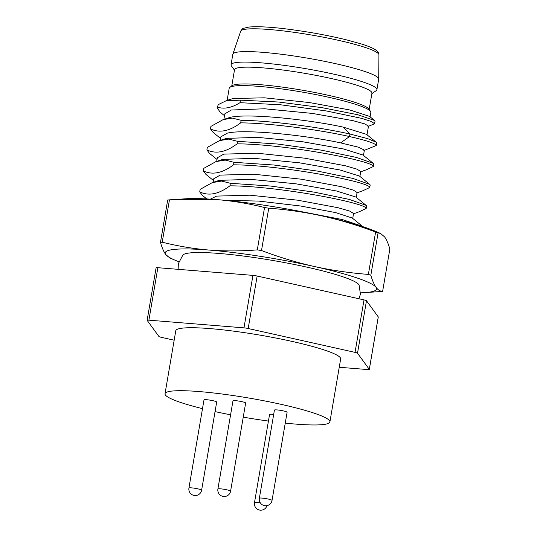 <?xml version="1.0" encoding="UTF-8"?>
<svg xmlns="http://www.w3.org/2000/svg" width="537" height="537" viewBox="0 0 537 537"><rect width="100%" height="100%" fill="white"/><g stroke="black" fill="none" stroke-linecap="round" stroke-linejoin="round"><path stroke-width="0.81" d="M202.496 408.664A83.638 9.888 9.7 0 1 165.013 393.742A83.638 9.888 9.7 0 1 172.263 391.043A83.638 9.888 9.7 0 1 265.58 401.099A83.638 9.888 9.7 0 1 329.899 421.921A83.638 9.888 9.7 0 1 322.65 424.619A83.638 9.888 9.7 0 1 285.254 423.116M268.433 421.068A83.638 9.888 9.7 0 1 243.241 417.142M230.588 414.806A83.638 9.888 9.7 0 1 215.048 411.597M204.557 399.669A6.431 0.759 -170.3 0 0 204 399.87L188.93 488.032A6.431 0.759 9.7 0 1 189.487 487.824A6.431 0.759 9.7 0 1 196.67 488.596A6.431 0.759 9.7 0 1 201.617 490.2L216.686 402.038A6.431 0.759 -170.3 0 0 211.739 400.441A6.431 0.759 -170.3 0 0 204.557 399.669M274.984 409.885A6.431 0.759 -170.3 0 0 274.427 410.093L259.358 498.255A6.431 0.759 9.7 0 1 259.915 498.047A6.431 0.759 9.7 0 1 267.09 498.819A6.431 0.759 9.7 0 1 272.037 500.424L287.107 412.262A6.431 0.759 -170.3 0 0 282.16 410.657A6.431 0.759 -170.3 0 0 274.984 409.885M273.675 414.49A6.431 0.759 -170.3 0 0 270.111 414.296A6.431 0.759 -170.3 0 0 269.554 414.504L254.484 502.666A6.431 0.759 9.7 0 1 255.041 502.457A6.431 0.759 9.7 0 1 260.338 502.901M233.528 400.636A6.431 0.759 -170.3 0 0 232.971 400.837L217.901 488.999A6.431 0.759 9.7 0 1 218.458 488.791A6.431 0.759 9.7 0 1 225.641 489.563A6.431 0.759 9.7 0 1 230.588 491.167L245.657 403.005A6.431 0.759 -170.3 0 0 240.71 401.408A6.431 0.759 -170.3 0 0 233.528 400.636M329.899 421.921L340.659 358.951A83.638 9.888 -170.3 0 0 276.34 338.129A83.638 9.888 -170.3 0 0 183.03 328.073A83.638 9.888 -170.3 0 0 175.78 330.765L165.013 393.742M174.169 340.203L161.402 337.35A4.289 0.51 9.7 0 1 158.932 336.518L147.151 320.347A4.289 0.51 9.7 0 1 147.131 320.28A4.289 0.51 9.7 0 1 148.89 320.173L243.973 327.859A4.289 0.51 9.7 0 1 248.181 328.516L355.038 352.373A4.289 0.51 9.7 0 1 357.514 353.205L369.288 369.369A4.289 0.51 9.7 0 1 369.308 369.436A4.289 0.51 9.7 0 1 367.556 369.55L339.243 367.261M369.308 369.436L378.283 316.964A4.289 0.51 -170.3 0 0 378.263 316.897L366.482 300.727A4.289 0.51 -170.3 0 0 364.012 299.894L257.149 276.038A4.289 0.51 -170.3 0 0 252.94 275.38L157.858 267.695A4.289 0.51 -170.3 0 0 156.099 267.809L147.131 320.28M178.861 269.393L178.64 263.137L182.922 254.968A89.679 10.606 9.7 0 1 190.239 252.9A89.679 10.606 9.7 0 1 286.664 262.976A89.679 10.606 9.7 0 1 359.105 285.08L360.434 294.195L358.904 298.753M178.949 261.767A107.225 12.68 9.7 0 1 175.337 260.311A107.225 12.68 9.7 0 1 165.685 254.471A107.225 12.68 9.7 0 1 209.074 250.054A107.225 12.68 9.7 0 1 314.252 266.48A107.225 12.68 9.7 0 1 376.041 287.329A107.225 12.68 9.7 0 1 364.482 292.645A107.225 12.68 9.7 0 1 360.596 292.813M370.839 275.233C372.363 280.549 374.101 284.576 376.041 287.329C378.008 289.946 380.203 291.302 382.619 291.396L389.855 249.04C388.332 243.731 386.6 239.697 384.653 236.951L380.579 233.474L378.082 232.877L370.839 275.233L368.369 274.4L375.611 232.044C358.179 225.439 340.599 220.13 322.865 216.102C305.11 212.209 287.073 209.571 268.748 208.188L261.506 250.544C278.938 257.142 296.518 262.459 314.252 266.48C332.007 270.38 350.043 273.018 368.369 274.4M380.579 233.474L375.001 231.105A107.225 12.68 -170.3 0 0 322.865 216.102A107.225 12.68 -170.3 0 0 217.686 199.677A107.225 12.68 -170.3 0 0 185.856 198.777L169.457 199.845L162.214 242.2C177.68 246.094 193.293 248.712 209.074 250.054C224.869 251.269 240.945 251.209 257.297 249.886L261.506 250.544M375.611 232.044L378.082 232.877M389.855 249.04L382.619 291.396L364.482 292.645M175.337 260.311L169.759 257.941L165.685 254.471C163.738 251.725 162.006 247.691 160.482 242.375L167.692 200.012L169.457 199.845M257.297 249.886L264.54 207.53C249.081 203.637 233.461 201.019 217.686 199.677L174.257 199.509M264.54 207.53L268.748 208.188M206.738 198.932L202.281 195.32L199.73 191.877C208.718 196.22 218.787 194.199 229.937 185.815C278.891 186.071 366.999 203.161 366.174 208.484L359.34 211.706L352.903 214.008M210.35 199.146L216.599 196.106L249.933 195.193L297.532 200.167L338.115 207.738L349.735 211.108L353.561 213.478L352.722 218.411M300.586 211.477L342.391 219.573L362.448 226.305L352.225 218.009L335.665 212.612L300.505 205.993L258.686 201.086L224.446 200.267M220.613 138.492L213.041 132.344L210.497 128.907C219.472 133.257 229.541 131.236 240.697 122.845C271.091 123.154 320.3 129.934 349.513 136.546L340.633 142.896C307.177 135.472 245.107 128.739 227.359 133.136L220.902 136.794L220.298 140.338M216.706 161.328L217.317 157.784L223.775 154.126L257.109 153.213L304.707 158.18L345.291 165.758L356.91 169.128L360.736 171.498L359.897 176.431M213.122 182.318L213.726 178.774L220.183 175.116L253.518 174.203L301.123 179.17L341.707 186.748L353.326 190.118L357.152 192.488L356.306 197.421M213.437 180.472L205.872 174.33L203.322 170.887C212.296 175.237 222.365 173.216 233.521 164.825C282.475 165.081 370.584 182.171 369.758 187.494L362.925 190.716L356.487 193.018M217.022 159.482L209.457 153.34L206.906 149.897C215.894 154.24 225.963 152.219 237.112 143.835C286.067 144.091 374.175 161.181 373.349 166.504L366.516 169.726L360.079 172.028M240.697 122.845L241.133 120.328L232.38 118.093L223.15 119.61L210.927 126.383L210.497 128.907M237.112 143.835L237.542 141.318L277.656 144.037L321.388 150.159L356.501 157.442L373.215 163.335L373.779 163.986L373.349 166.504M237.542 141.318L228.796 139.09L219.552 140.607L207.336 147.373L206.906 149.897M233.521 164.825L233.957 162.308L274.078 165.034L317.803 171.149L352.923 178.432L369.631 184.325L370.188 184.976L369.758 187.494M233.957 162.308L225.204 160.08L215.961 161.597L203.751 168.37L203.322 170.887M229.937 185.815L230.366 183.298L270.48 186.024L314.205 192.139L349.325 199.422L366.039 205.315L366.603 205.966L366.174 208.484M230.366 183.298L221.62 181.07L212.377 182.587L200.16 189.36L199.73 191.877M362.448 226.305L362.811 226.648M366.039 205.315L355.809 197.012L336.424 190.971L295.847 183.795L250.638 179.351L219.284 180.358L212.377 182.587M369.624 184.325L359.401 176.022L340.015 169.981L299.438 162.805L254.229 158.361L222.875 159.368L215.961 161.597M373.215 163.335L362.985 155.032L343.599 148.991L303.022 141.815L257.82 137.371L226.46 138.378L219.552 140.607M363.482 155.441L364.395 150.091L358.34 147.165L340.633 142.896M224.506 115.71L219.895 111.965L217.425 107.924L217.673 107.225C224.359 109.286 231.796 107.776 239.985 102.681L280.562 104.775L326.389 110.958L361.737 118.382L371.456 121.53L374.591 123.785L367.973 126.504M367.013 134.8L368.503 126.074L364.643 123.866L352.99 120.657L312.319 113.414L264.647 108.776L231.313 110.018L224.822 113.864L223.882 119.348M241.133 120.328C271.521 120.637 320.73 127.417 349.943 134.028L349.513 136.546C366.697 140.486 375.618 143.473 376.289 145.52L363.864 150.521M239.985 102.681L240.415 100.164L226.017 100.815L218.103 104.708L217.673 107.225M217.425 107.924L218.103 104.708M223.15 119.61L230.051 117.388C247.799 112.998 309.869 119.731 343.324 127.155L349.943 134.028L367.57 138.593L376.115 142.184L376.719 143.003L376.289 145.52M343.324 127.155L366.422 134.317L376.115 142.184M230.031 99.385L233.273 98.519L264.338 97.815L309.278 102.52L349.809 109.971L369.483 116.361L374.49 120.422L375.021 121.268L374.591 123.785M370.08 116.838L370.832 112.428A71.844 8.491 -170.3 0 0 370.503 111.34A71.844 8.491 -170.3 0 0 311.44 93.74A71.844 8.491 -170.3 0 0 235.434 85.907A71.844 8.491 -170.3 0 0 229.883 87.309A71.844 8.491 -170.3 0 0 229.205 88.216L227.117 100.419M240.415 100.164L278.528 102.017L322.052 107.655L357.689 114.717L374.49 120.422M229.883 87.309L232.333 85.598A69.696 8.243 9.7 0 1 237.716 84.235A69.696 8.243 9.7 0 1 311.453 91.84A69.696 8.243 9.7 0 1 368.758 108.917L370.503 111.34M369.161 109.481L371.953 93.176A69.696 8.243 -170.3 0 0 318.354 75.818A69.696 8.243 -170.3 0 0 240.589 67.44A69.696 8.243 -170.3 0 0 234.548 69.689L231.762 85.994M234.468 70.172L231.38 65.883A73.985 8.746 9.7 0 1 231.038 64.769A73.985 8.746 9.7 0 1 237.448 62.386A73.985 8.746 9.7 0 1 319.998 71.28A73.985 8.746 9.7 0 1 376.893 89.699A73.985 8.746 9.7 0 1 376.202 90.639L371.866 93.66M376.893 89.699L378.692 79.201A73.985 8.746 -170.3 0 0 378.706 79.04A73.985 8.746 -170.3 0 0 321.113 60.647A73.985 8.746 -170.3 0 0 239.247 51.888A73.985 8.746 -170.3 0 0 232.877 54.109A73.985 8.746 -170.3 0 0 232.83 54.271L231.038 64.769M160.482 242.375L162.214 242.2M369.288 369.369L378.263 316.897M366.482 300.727L357.514 353.205M355.038 352.373L364.012 299.894M257.149 276.038L248.181 328.516M243.973 327.859L252.94 275.38M157.858 267.695L148.89 320.173M378.934 54.808A70.132 8.29 -170.3 0 0 324.341 37.382A70.132 8.29 -170.3 0 0 246.745 29.079A70.132 8.29 -170.3 0 0 246.443 29.105A70.132 8.29 -170.3 0 0 240.704 31.18C242.039 29.072 242.979 28.112 243.53 28.293L249.188 27.011C264.734 25.91 286.349 28.555 310.977 32.569C323.952 34.784 335.887 37.234 346.788 39.933L360.213 43.618C366.227 45.457 370.765 47.189 373.833 48.813L376.048 50.169C378.041 51.646 379.001 53.19 378.934 54.808L378.706 79.04M226.017 100.815L230.078 99.365M240.704 31.18L232.877 54.109M188.93 488.032A6.431 6.431 0 0 0 195.924 495.517A6.431 6.431 0 0 0 201.617 490.2M259.358 498.255A6.431 6.431 0 0 0 266.345 505.74A6.431 6.431 0 0 0 272.037 500.424M254.484 502.666A6.431 6.431 0 0 0 261.479 510.15A6.431 6.431 0 0 0 266.976 505.646M217.901 488.999A6.431 6.431 0 0 0 224.896 496.483A6.431 6.431 0 0 0 230.588 491.167"/></g></svg>
